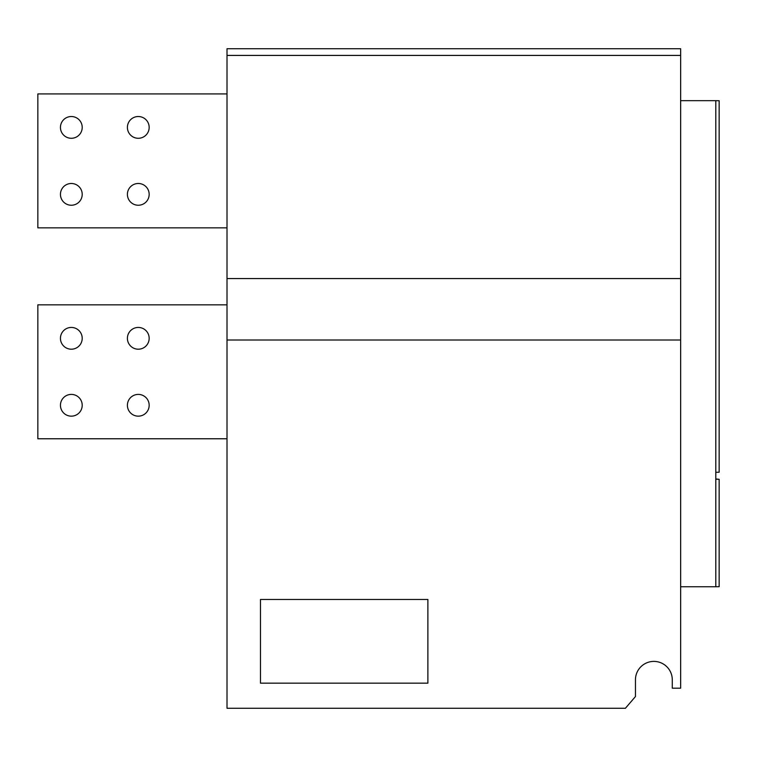 <?xml version="1.0" encoding="UTF-8"?>
<svg xmlns="http://www.w3.org/2000/svg" width="757" height="757" viewBox="0 0 757 757"><rect width="100%" height="100%" fill="white"/><g stroke="black" fill="none" stroke-linecap="round" stroke-linejoin="round"><path stroke-width="1.14" d="M138.285 416.161A10.882 10.882 0 0 1 127.403 405.279A10.882 10.882 0 0 1 138.285 394.406A10.882 10.882 0 0 1 149.167 405.279A10.882 10.882 0 0 1 138.285 416.161M138.285 349.204A10.882 10.882 0 0 1 127.403 338.322A10.882 10.882 0 0 1 138.285 327.44A10.882 10.882 0 0 1 149.167 338.322A10.882 10.882 0 0 1 138.285 349.204M138.285 205.242A10.882 10.882 0 0 1 127.403 194.369A10.882 10.882 0 0 1 138.285 183.487A10.882 10.882 0 0 1 149.167 194.369A10.882 10.882 0 0 1 138.285 205.242M138.285 138.285A10.882 10.882 0 0 1 127.403 127.403A10.882 10.882 0 0 1 138.285 116.521A10.882 10.882 0 0 1 149.167 127.403A10.882 10.882 0 0 1 138.285 138.285M71.328 205.242A10.882 10.882 0 0 1 60.446 194.369A10.882 10.882 0 0 1 71.328 183.487A10.882 10.882 0 0 1 82.21 194.369A10.882 10.882 0 0 1 71.328 205.242M71.328 138.285A10.882 10.882 0 0 1 60.446 127.403A10.882 10.882 0 0 1 71.328 116.521A10.882 10.882 0 0 1 82.21 127.403A10.882 10.882 0 0 1 71.328 138.285M71.328 416.161A10.882 10.882 0 0 1 60.446 405.279A10.882 10.882 0 0 1 71.328 394.406A10.882 10.882 0 0 1 82.21 405.279A10.882 10.882 0 0 1 71.328 416.161M71.328 349.204A10.882 10.882 0 0 1 60.446 338.322A10.882 10.882 0 0 1 71.328 327.44A10.882 10.882 0 0 1 82.21 338.322A10.882 10.882 0 0 1 71.328 349.204M333.307 55.422L353.387 55.422M584.395 55.422L604.483 55.422M227.005 55.422L680.647 55.422L680.647 48.732L227.005 48.732L227.005 708.268L625.405 708.268L635.454 696.554L635.454 679.814A18.414 18.414 0 0 1 653.868 661.4A18.414 18.414 0 0 1 672.282 679.814A18.414 18.414 0 0 0 653.868 661.4A18.414 18.414 0 0 0 635.454 679.814M715.8 472.292L719.15 472.226L719.15 100.728L715.8 100.672L715.8 586.741L680.647 586.741M680.647 55.422L680.647 688.179L672.282 688.179L672.282 679.814M427.885 683.164L427.885 599.459L260.484 599.459L260.484 683.164L427.885 683.164M227.005 339.997L680.647 339.997M227.005 278.557L680.647 278.557M715.8 100.672L680.647 100.672M715.8 479.209L719.15 479.276L715.8 478.982M719.15 479.276L719.15 586.684L715.8 586.741M227.005 438.767L37.85 438.767L37.85 304.844L227.005 304.844M227.005 227.848L37.85 227.848L37.85 93.925L227.005 93.925"/></g></svg>

